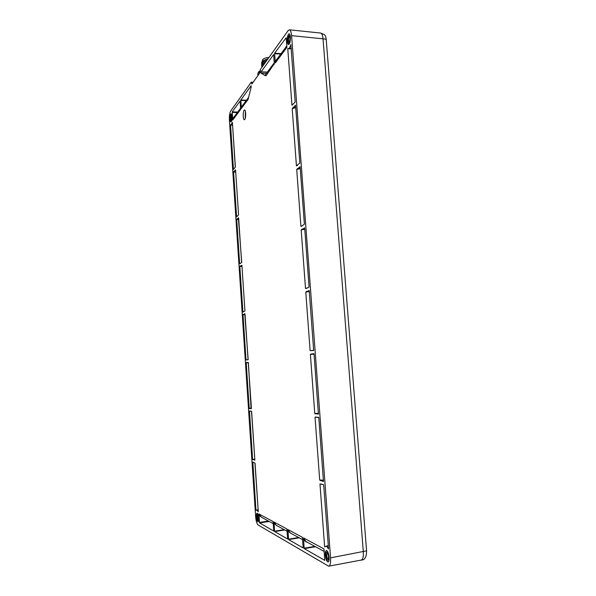 <?xml version="1.0" encoding="UTF-8"?>
<svg xmlns="http://www.w3.org/2000/svg" width="596" height="596" viewBox="0 0 596 596"><rect width="100%" height="100%" fill="white"/><g stroke="black" fill="none" stroke-linecap="round" stroke-linejoin="round"><path stroke-width="0.89" d="M274.339 63.586L266.047 75.767L265.227 74.969L274.324 62.722M265.823 75.64L264.907 75.439L265.295 74.88M264.907 75.439L261.115 73.166L261.123 71.863L273.631 54.549L274.331 64.241M252.555 83.053L251.639 82.993L251.229 82.233L230.637 111.05C229.631 112.853 229.229 115.929 229.43 120.288L255.602 516.203C256.012 520.934 256.839 523.854 258.098 524.987L328.657 566.193C330.147 565.909 330.78 563.123 330.556 557.841L291.593 35.648C291.176 31.797 290.453 29.852 289.41 29.807L288.114 30.62L260.489 69.278L260.228 72.407L251.937 83.909M251.639 82.993L251.706 83.902M243.235 116.414C243.406 118.515 243.779 119.647 244.345 119.803C245.321 119.26 245.753 117.084 245.664 113.277C245.485 111.176 245.112 110.044 244.554 109.888C243.578 110.446 243.138 112.622 243.235 116.414M290.394 37.019C290.468 41.295 289.85 43.806 288.553 44.536C287.89 44.417 287.458 43.329 287.279 41.266C287.212 36.863 287.853 34.359 289.194 33.756C289.82 33.957 290.222 35.045 290.394 37.019M329.134 557.305C329.283 560.061 328.932 561.611 328.098 561.961C326.735 561.603 325.811 559.346 325.319 555.181C325.178 552.313 325.55 550.764 326.452 550.525C327.77 551.024 328.664 553.282 329.134 557.305M231.986 116.6C232.067 119.692 231.74 121.487 230.995 121.971C230.548 121.875 230.25 120.936 230.108 119.163C230.026 115.996 230.361 114.209 231.129 113.791L231.986 116.6M258.671 518.103C258.776 520.315 258.567 521.552 258.038 521.805C257.271 521.53 256.734 519.883 256.436 516.859C256.332 514.579 256.556 513.342 257.114 513.156C257.859 513.506 258.381 515.16 258.671 518.103M230.555 124.787L230.928 125.004L232.403 122.359L235.375 167.066L233.453 169.45L230.555 124.787M246.014 359.939L243.019 314.673L244.755 313.749L248.174 359.634L246.014 359.939L248.048 359.746M246.26 362.554L248.368 362.562L251.065 408.752L249.217 408.312L246.208 362.86L248.227 362.48M239.875 266.174L241.901 265.257L244.941 311.008L242.915 312.051L239.823 266.501L241.849 266.159M239.637 263.648L236.709 219.47L238.378 217.778L241.715 262.389L240.173 263.618M233.617 171.67L235.562 169.867L238.556 214.933L236.597 216.877L233.572 172.02L235.569 171.722M255.967 510.295L252.846 462.123L255.058 463.114L258.284 511.733L256.742 509.96L256.325 510.236M252.6 459.412L249.463 410.979L251.624 411.463L254.857 460.112L252.6 459.412L254.671 459.143M259.476 522.394L258.925 513.938L273.087 521.552L273.75 531.043L259.573 522.901L259.476 522.394L268.491 521.06M274.532 531.185L273.989 522.036L286.892 528.972L287.615 539.015L274.644 531.565L274.532 531.185L284.247 529.665M303.126 547.947L288.613 539.596L287.905 529.516L302.366 537.294L303.17 547.94M304.131 548.171L303.506 537.905L323.986 548.909L324.768 560.382L304.273 548.603L304.131 548.171L314.904 546.398M295.527 105.179L299.833 163.036L296.443 165.919L292.211 108.748L295.527 105.179M295.169 102.058L291.951 105.201L287.764 48.671L288.397 48.522C289.321 48.425 290.133 47.099 290.826 44.551L295.169 102.058M251.221 86.807L248.085 99.42L241.38 108.42L240.806 99.979L251.065 85.787L251.221 86.807M232.224 111.862L240.106 100.977L240.642 109.396L232.716 120.027L232.224 111.862L237.67 112.093M300.108 166.694L304.385 224.178L301.427 226.353L300.913 226.309L296.711 169.517L300.108 166.694M304.668 227.895L309.071 287.034L306.076 288.531L305.502 288.375L301.181 229.959L304.668 227.895M313.667 350.53L310.114 350.664L305.778 292.085L309.22 290.468L313.667 350.53M314.055 353.957L318.413 414.131L314.762 413.468L310.397 354.426L313.898 353.592L314.055 353.957M328.366 548.879C327.487 547.091 326.63 546.241 325.796 546.308L324.641 546.86L319.978 483.922L323.658 484.727L328.545 548.841M323.442 481.568L319.694 480.041L315.046 417.289L315.634 416.969L318.793 417.647L323.464 481.561M286.207 37.727L286.907 47.382L275.315 62.915L274.614 53.186L286.207 37.727M320.611 33.041L320.685 33.048C321.944 33.383 322.727 35.313 323.032 38.829L363.314 551.807C363.612 556.724 362.912 559.48 361.213 560.076L328.739 566.178M258.94 74.195L257.859 75.692M264.117 64.197L261.763 66.737M262.322 66.707L262.031 67.11M264.468 62.736L265.458 62.319M266.486 60.881L263.745 61.82L261.86 63.28L261.584 64.286M265.369 62.446L263.812 63.064L261.674 65.508M261.905 67.296L263.983 64.383M261.838 66.119L261.681 65.634C261.644 64.457 262.829 63.452 265.25 62.61M261.748 64.889L261.592 64.405C261.607 62.99 263.209 61.865 266.382 61.03M263.745 61.82L266.613 60.71M267.53 59.414L263.685 60.569L267.664 59.235M263.685 60.569L261.502 63.057M267.433 59.563C264.564 60.099 262.68 60.963 261.778 62.17L261.666 63.668M267.917 58.877L262.449 60.986L261.957 61.805M262.501 60.934L268.051 58.699M262.404 61.03L262.367 60.472C262.613 58.848 264.81 57.827 268.967 57.41M245.247 118.477L245.373 111.273M288.091 44.178L288.613 44.536M288.464 34.285C287.063 37.63 286.914 40.893 288.017 44.074L289.187 44.022C291.101 41.742 290.513 31.789 288.606 34.114L288.464 34.285M289.216 33.763L288.665 34.061M288.561 35.626L289.425 35.589C290.222 37.92 290.11 40.29 289.09 42.681L289 42.785C287.622 44.454 287.19 37.332 288.561 35.626M289.641 36.021L289.209 36.274C288.263 38.911 288.278 40.938 289.246 42.353L289.284 42.361M327.457 561.648L328.158 561.946M326.802 550.719L325.841 551.091C324.902 554.712 325.401 558.199 327.338 561.536L327.621 561.767C330.072 563.429 329.193 551.74 326.802 550.719M326.466 550.525L325.878 551.032M326.921 552.246L327.144 552.418C328.538 554.824 328.903 557.342 328.232 559.972L327.509 560.24C325.788 559.435 325.17 551.114 326.921 552.246M327.435 552.79L327.368 552.79C326.355 554.705 326.601 556.925 328.091 559.45L328.426 559.488M230.786 114.074C229.892 116.697 229.877 119.252 230.726 121.74L231.293 121.703C232.455 120.362 232.008 112.532 230.853 113.992L230.786 114.074M230.853 115.125L231.27 115.095L231.181 120.705C230.235 119.871 230.13 118.008 230.853 115.125M231.471 115.512L231.404 120.28M257.271 513.275L256.831 513.424C256.146 516.225 256.436 518.945 257.703 521.589L257.83 521.686C259.26 522.707 258.664 513.819 257.271 513.275M257.345 514.437L257.442 514.512C258.359 516.412 258.567 518.386 258.075 520.42L257.748 520.524C256.742 520.085 256.317 513.737 257.345 514.437M257.703 514.899C257.174 516.576 257.345 518.252 258.21 519.935L258.254 519.95M232.395 123.901L232.082 123.335M235.278 167.282L232.403 122.359M230.466 125.153L232.485 125.287M251.423 408.498L248.256 362.591M244.941 311.008L241.901 265.257M238.556 214.933L235.562 169.867M258.284 511.733L254.932 463.04M257.83 510.966L258.083 510.459M254.857 460.112L251.505 411.434M262.315 517.693L259.171 515.644M273.318 523.698L261.227 517.105L258.925 513.938M273.087 521.552L273.169 522.133M259.573 522.901L269.221 521.463M277.155 525.791L274.011 523.608M287.145 531.245L276.067 525.203L273.989 522.036M302.366 537.294L302.47 538.017M307.014 542.092L306.076 541.92L303.52 539.656M323.874 551.3L305.822 541.444L303.506 537.905M323.986 548.909L323.941 549.862M297.523 165.375L296.443 165.919M292.211 108.748L295.705 107.585M292.74 107.794L295.668 107.109M292.822 104.62L291.951 105.201M287.764 48.671L291.332 48.85M288.397 48.522L291.295 48.343M248.39 98.437L248.085 99.42M241.38 108.42L242.028 106.222L248.726 97.2M241.209 107.079L242.736 105.269M240.65 108.912L240.642 109.396M232.716 120.027L233.602 117.576L240.635 108.099M237.312 112.577L232.194 112.368M232.738 118.388L234.377 116.525M302.336 225.817L300.913 226.309M296.711 169.517L300.25 168.571M297.255 168.69L300.213 168.117M307.76 287.905L305.502 288.375M301.181 229.959L304.765 229.236M301.74 229.251L304.735 228.804M313.772 350.254L310.114 350.664M305.778 292.085L309.406 291.593M306.351 291.504L309.376 291.183M310.978 353.979L314.025 353.786M318.502 413.698L315.418 413.892M318.473 413.296L314.762 413.468M310.397 354.426L314.07 354.173M328.344 545.936L325.796 546.308M328.314 545.452L324.641 546.86M319.978 483.922L321.862 484.153M323.479 480.562L320.365 480.622M323.449 480.123L319.694 480.041M315.046 417.289L318.689 417.274M286.75 46.637L286.907 47.382M275.315 62.915L276.045 60.405L286.646 46.123M275.099 61.395L276.842 59.332M266.434 73.345L261.115 73.166M366.577 550.823L326.243 39.813C326.556 39.433 325.49 39.105 323.032 38.829L291.593 35.648M361.31 560.054C364.789 560.165 366.547 557.096 366.577 550.853L330.556 557.841M257.919 75.573L257.852 74.589C257.748 73.532 258.552 72.518 260.266 71.55M262.486 62.602L261.778 62.17M243.019 314.673L245.068 314.628M243.071 314.36L245.045 314.315M251.296 408.394L249.307 408.618M251.281 408.089L249.217 408.312M246.208 362.86L248.264 362.77M239.823 266.501L241.872 266.486M243.824 311.715L242.825 311.79M236.709 219.47L238.743 219.492M236.761 219.127L238.72 219.149M236.895 216.631L236.523 216.646M233.572 172.02L235.591 172.08M252.793 462.399L253.538 462.347M249.411 411.27L251.296 411.158M254.693 459.471L252.697 459.732M286.981 529.62L286.892 528.972M274.644 531.565L284.814 529.971M299.207 537.83L288.613 539.596M298.611 537.51L288.486 539.194M291.213 533.465L287.928 531.192M287.905 529.516L290.081 532.854L302.641 539.708M304.273 548.603L315.545 546.748M267.373 72.079L261.123 71.863M246.155 100.657L240.754 100.374M246.439 100.277L240.806 99.979M280.738 54.087L274.54 53.655M281.074 53.633L274.614 53.186M253.121 82.27L251.363 82.151M326.243 39.805C326.049 37.317 325.468 35.604 324.515 34.672L320.685 33.048L289.41 29.807M257.837 74.425C257.822 72.883 258.619 71.587 260.221 70.537M264.52 62.714L263.857 63.042M230.965 125.004L232.47 125.086M245.023 313.988L248.063 359.656M238.646 217.965L241.603 262.516M256.742 509.96L258.038 509.759"/></g></svg>
